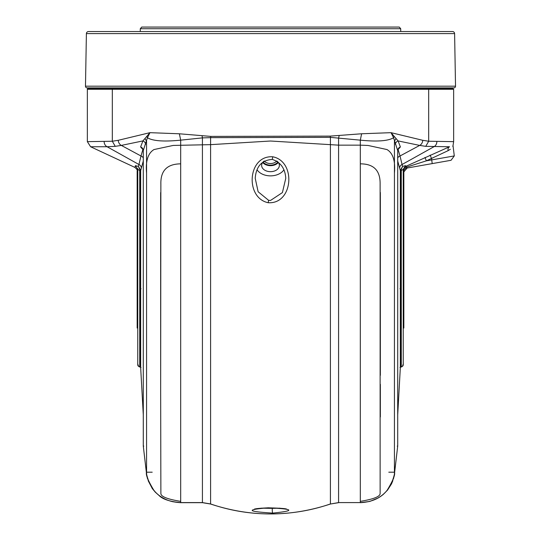<?xml version="1.0" encoding="UTF-8"?>
<svg xmlns="http://www.w3.org/2000/svg" width="541" height="541" viewBox="0 0 541 541"><rect width="100%" height="100%" fill="white"/><g stroke="black" fill="none" stroke-linecap="round" stroke-linejoin="round"><path stroke-width="0.81" d="M272.732 513.098C246.96 511.488 245.452 509.717 268.201 507.789C294.054 508.993 295.562 510.765 272.732 513.098A2.82 0.426 -91.2 0 1 272.326 511.34A2.82 0.426 -91.2 0 1 272.346 508.364L279.995 508.175M261.005 508.175L272.346 508.364M268.201 202.719C244.809 197.898 247.602 155.139 272.732 156.782C296.34 161.265 293.269 204.363 268.201 202.719L268.579 200.298L270.5 200.468L282.402 192.596L285.776 178.293C285.114 168.467 280.617 162.178 272.272 159.419L272.732 156.782M272.272 159.419C261.783 160.136 256.096 166.432 255.224 178.293L258.131 191.757L268.579 200.298M257.043 169.752A14.796 10.462 180 0 0 270.5 175.866A14.796 10.462 180 0 0 283.957 169.752M278.338 162.483A9.089 6.431 0 0 1 270.5 165.661A9.089 6.431 0 0 1 262.662 162.483M277.181 161.292A8.866 6.269 0 0 1 279.359 165.573A8.866 6.269 0 0 1 270.5 171.673A8.866 6.269 0 0 1 261.641 165.573A8.866 6.269 0 0 1 263.819 161.292M360.313 502.291L360.313 501.365C373.675 499.16 380.282 496.51 380.127 493.406L380.12 183.751C380.249 170.456 373.642 163.822 360.313 163.849L360.313 145.15L338.578 145.15L270.5 141.018L210.598 144.65L210.598 137.651L330.402 137.353L360.313 140.16C377.023 141.83 388.113 141.032 393.571 137.752L397.716 150.689L397.953 149.275M160.657 390.987L160.88 493.433C160.751 496.55 167.352 499.194 180.687 501.365L180.687 163.849C167.128 163.964 160.521 170.692 160.866 184.028L160.657 390.987M380.343 416.955L380.343 384.326M380.343 346.565L380.343 192.535M160.657 192.562L160.657 384.326M141.728 27.07L399.272 27.07L141.728 27.07L140.295 28.727L140.275 31.54M85.478 86.188A1.677 1.677 0 0 0 87.162 87.899L453.838 87.899A1.677 1.677 0 0 0 455.522 86.188L454.602 33.603L86.398 33.603L85.478 86.188L455.522 86.188M86.398 33.603A2.096 2.096 0 0 1 88.494 31.54L452.506 31.54A2.096 2.096 0 0 1 454.602 33.603M152.413 87.899L140.024 87.899L140.031 88.582M360.313 502.589L360.313 502.677A25.359 8.852 89.9 0 0 360.353 502.677L360.313 502.677C378.876 501.69 390.25 492.161 394.436 474.085L394.43 472.198C395.471 474.518 392.996 480.638 386.991 490.552C382.041 496.307 375.738 500.033 368.083 501.73L360.313 502.589L338.578 502.589L330.402 504.029C290.503 517.243 250.564 517.243 210.598 504.029L202.456 502.677L180.687 502.677C162.124 501.69 150.75 492.161 146.564 474.085L143.291 446.068L143.291 150.472L147.429 137.745C152.853 141.025 163.937 141.83 180.687 140.153L202.422 137.881L210.598 137.651A21.133 6.587 -74.9 0 1 210.909 136.406L179.369 133.789L149.965 132.667L118.236 140.302L112.318 141.242L87.351 141.647L87.351 89.285L428.682 89.285L428.682 141.242L422.764 140.302L391.035 132.667L361.611 133.769L330.166 136.116L210.909 136.406M146.658 474.728L146.57 472.198C145.515 474.491 147.997 480.611 154.009 490.552C158.885 496.286 165.242 500.026 173.073 501.778L180.687 502.589L202.422 502.589L210.598 503.955C229.979 510.609 249.949 513.936 270.5 513.93C291.396 513.849 311.366 510.521 330.402 503.955M338.578 502.677L330.429 504.023L338.578 502.589M180.687 502.589L180.687 502.677A25.359 8.852 90.1 0 1 180.647 502.677L202.422 502.589M148.112 480.577L152.305 488.591L155.375 492.249L159.128 495.576C162.591 499.201 169.766 501.568 180.647 502.677L180.647 502.677A25.359 8.852 90.1 0 1 180.599 502.677M392.888 480.57L391.501 483.897L387.572 490.065L382.974 494.697L378.335 497.909L369.814 501.426L360.353 502.677A25.359 8.852 89.9 0 0 360.401 502.677M401.28 366.717A1.975 1.975 180 0 0 403.248 364.81L403.248 364.81C402.119 366.778 401.314 367.427 400.847 366.757L401.28 366.717L401.28 170.631L403.248 169.225L403.248 364.81L402.781 364.85M394.348 474.7L397.709 446.068L397.709 150.472A3.943 3.767 -19.1 0 1 400.387 146.942L398.088 140.917L391.035 132.667L393.571 137.752A3.943 2.82 -16.2 0 1 394.274 136.454M137.752 168.582C136.961 171.531 136.961 171.747 137.752 169.225L137.752 364.81C139.003 366.791 139.808 367.44 140.153 366.757L139.72 366.717L139.72 170.631L140.653 170.658L143.284 161.042M397.716 161.042L400.347 170.658L401.05 170.537L401.05 366.717L400.347 367.4L397.716 414.751M399.968 367.44L400.347 367.4L400.347 170.658M400.347 288.664L399.968 288.725M143.764 446.095L143.284 445.865A1.975 1.975 -0 0 0 143.291 446.068L146.564 474.085M152.204 472.198L146.57 472.198L146.57 172.985C145.522 160.968 148.004 153.157 154.009 149.553L173.201 145.434L210.598 144.65M380.343 192.481L380.343 375.326M388.796 472.198L394.43 472.198L394.43 172.985C395.478 160.968 392.996 153.157 386.991 149.553L368.049 145.461L360.313 145.15L360.313 140.16L361.611 133.769M397.236 446.095L397.709 446.068L394.436 474.085M141.032 367.44L140.653 367.4L143.284 414.751M140.004 170.023L140.653 170.232L138.395 166.412L135.426 165.668L134.885 167.399L90.604 146.753L107.104 146.753L138.929 164.498L138.395 166.412L140.004 170.023L139.95 366.717L140.653 367.4L140.653 170.658M139.72 366.717A1.975 1.975 -0 0 1 137.752 364.81L138.219 364.85M140.653 288.664L141.032 288.725M450.328 149.289L448.131 150.655C454.697 144.745 454.697 144.745 448.131 150.655A3.943 3.016 67.9 0 1 449.517 146.753C454.582 143.101 454.582 143.101 449.517 146.753L405.777 166.364L405.574 165.668L402.605 166.412L400.347 170.232L400.996 170.023L401.28 170.631M405.574 165.668L403.248 169.225L403.701 171.957M143.284 445.865L143.291 150.472A3.943 3.767 -160.9 0 0 140.613 146.942L142.885 149.539L140.991 155.991L121.326 145.407L142.912 140.917L140.613 146.942M135.426 165.668L137.752 169.225L139.72 170.631M427.816 88.582L428.682 89.285L453.649 89.285L453.649 141.647L428.682 141.242L425.747 146.347L449.517 146.753M453.649 89.285L452.945 88.582L112.927 88.582L112.318 89.285L112.318 141.242L115.253 146.347L121.326 145.407A5.633 4.828 77.8 0 1 118.236 140.302M112.927 88.582L88.055 88.582A0.703 0.703 0 0 0 87.351 89.285M146.726 136.447A3.943 2.82 -163.8 0 1 147.429 137.745L149.965 132.667L142.912 140.917A3.943 3.76 -157.3 0 1 145.59 144.461M104.149 141.647A5.633 5.119 90 0 0 107.104 146.753L115.253 146.347M143.284 157.965A3.943 3.767 14.6 0 0 140.991 155.991L138.929 164.498A3.943 3.895 17.1 0 1 141.323 168.048M395.41 144.461A3.943 3.76 -22.7 0 1 398.088 140.917L419.674 145.407L400.009 155.991L398.115 149.539L400.387 146.942M400.996 170.023L402.605 166.412L402.071 164.498L433.896 146.753A5.633 5.119 -90 0 0 436.851 141.647M422.764 140.302A5.633 4.828 -77.8 0 1 419.674 145.407L425.747 146.347M399.677 168.048A3.943 3.895 162.9 0 1 402.071 164.498L400.009 155.991A3.943 3.767 165.4 0 0 397.716 157.965M403.586 171.95A3.943 3.943 80 0 1 406.846 168.082L406.764 167.068A3.943 0.967 64.2 0 0 405.777 166.364A3.943 3.929 162.2 0 0 403.471 169.921A3.943 2.915 178.6 0 1 406.764 167.068L426.369 160.839L424.969 157.431M406.846 168.082L432.212 163.605L407.103 168.035L403.843 171.916L403.843 328.049M430.122 155.084L431.522 158.493L432.212 163.605L451.059 160.285L454.291 155.916L426.369 160.839L448.131 150.655M438.217 162.55L424.13 165.032L438.217 162.55M411.721 165.472L410.078 165.999M452.925 145.847L452.736 146.246M180.687 163.849L180.687 140.153L179.369 133.789M202.422 502.291L202.422 137.881L202.043 135.642M330.402 503.657L330.402 137.353A21.133 6.681 -101.4 0 0 330.166 136.116M338.578 502.291L338.578 137.935L339.193 135.615M145.089 138.706L146.564 141.235L146.57 172.985M395.911 138.706L394.436 141.235L394.43 172.985M263.088 161.969A8.365 5.917 180 0 0 270.5 165.147A8.365 5.917 180 0 0 277.912 161.969M276.728 161.015A7.222 5.106 0 0 1 270.5 163.538A7.222 5.106 0 0 1 264.272 161.015M360.313 501.365L360.313 163.849M210.598 144.352L210.598 503.657M180.687 502.291L180.687 501.365M399.272 27.07L400.705 28.727L140.295 28.727M330.402 504.029C290.47 517.237 250.53 517.237 210.598 504.029L202.422 502.677M401.05 366.717A0.703 0.703 0 0 0 400.347 367.4L400.313 368.326M397.716 445.865L397.716 445.865A1.975 1.975 180 0 1 397.709 446.068L397.716 150.689M139.95 366.717A0.703 0.703 180 0 1 140.653 367.4L140.687 368.326M254.703 508.953L254.317 509.304C254.655 508.736 259.308 508.242 268.282 507.83C280.907 508.161 287.041 508.655 286.683 509.304L286.297 508.953M400.969 88.582L400.976 87.899M400.705 28.727L400.725 31.54M147.017 476.716L147.646 479.15M393.368 479.103L393.976 476.749M403.248 364.81L403.295 363.329M137.752 364.81L137.705 363.329M134.885 167.399C137.042 169.347 137.799 170.53 137.157 170.956L137.157 328.049M87.351 141.647L90.604 146.753M453.649 141.647L453.02 145.61L454.291 155.916M143.047 149.275L143.284 150.689"/></g></svg>

